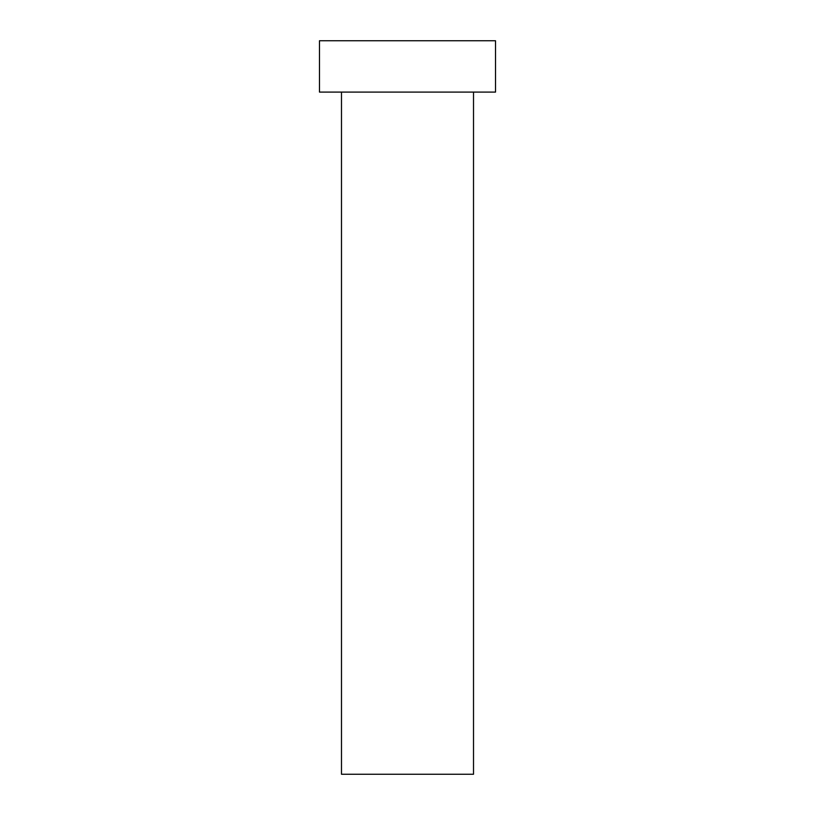 <?xml version="1.0" encoding="UTF-8"?>
<svg xmlns="http://www.w3.org/2000/svg" width="815" height="815" viewBox="0 0 815 815"><rect width="100%" height="100%" fill="white"/><g stroke="black" fill="none" stroke-linecap="round" stroke-linejoin="round"><path stroke-width="0.61" stroke-dasharray="4.08 3.06" d="M473.515 92.095L319.48 92.095L473.515 92.095M319.48 40.75L495.52 40.75L319.48 40.75M473.515 774.25L341.485 774.25L473.515 774.25"/><path stroke-width="1.22" d="M341.485 92.095L341.485 774.25L473.515 774.25L473.515 92.095L473.515 774.25L341.485 774.25L341.485 92.095M319.48 40.75L319.48 92.095L495.52 92.095L495.52 40.75L319.48 40.75L319.48 92.095L495.52 92.095L495.52 40.75L319.48 40.75"/></g></svg>
